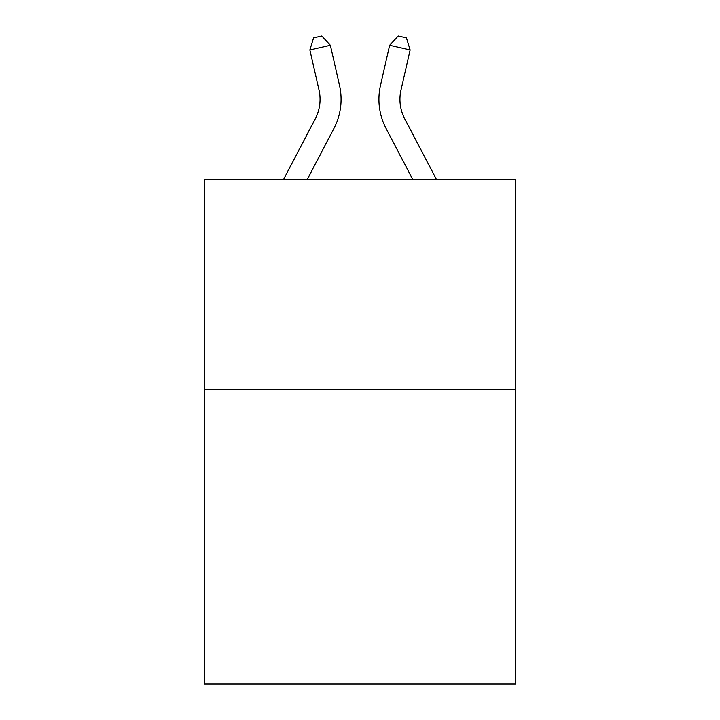 <?xml version="1.0" encoding="UTF-8"?>
<svg xmlns="http://www.w3.org/2000/svg" width="720" height="720" viewBox="0 0 720 720"><rect width="100%" height="100%" fill="white"/><g stroke="black" fill="none" stroke-linecap="round" stroke-linejoin="round"><path stroke-width="1.08" d="M515.583 389.655L515.583 684L204.417 684L204.417 179.415L515.583 179.415L515.583 389.655L204.417 389.655M283.536 179.415L315.252 118.863A42.048 42.048 0 0 0 319.005 90.009L309.87 49.932L330.363 45.261L339.498 85.338A63.072 63.072 0 0 1 333.873 128.619L307.269 179.415M436.464 179.415L404.748 118.863A42.048 42.048 0 0 1 400.995 90.009L410.13 49.932L389.637 45.261L380.502 85.338A63.072 63.072 0 0 0 386.127 128.619L412.731 179.415M389.637 45.261L380.502 85.338L389.637 45.261L380.502 85.338L389.637 45.261L380.502 85.338L389.637 45.261L380.502 85.338L389.637 45.261L380.502 85.338L389.637 45.261L380.502 85.338L389.637 45.261L380.502 85.338L389.637 45.261L380.502 85.338L389.637 45.261L380.502 85.338L389.637 45.261L380.502 85.338L389.637 45.261L380.502 85.338L389.637 45.261L380.502 85.338L389.637 45.261L380.502 85.338L389.637 45.261L380.502 85.338L389.637 45.261L380.502 85.338L389.637 45.261L380.502 85.338L389.637 45.261L380.502 85.338L389.637 45.261L380.502 85.338L389.637 45.261L398.214 36L406.413 37.872L410.13 49.932M404.748 118.863A42.048 42.048 0 0 1 400.995 90.009A42.048 42.048 0 0 0 404.748 118.863A42.048 42.048 0 0 1 400.995 90.009A42.048 42.048 0 0 0 404.748 118.863A42.048 42.048 0 0 1 400.995 90.009A42.048 42.048 0 0 0 404.748 118.863A42.048 42.048 0 0 1 400.995 90.009A42.048 42.048 0 0 0 404.748 118.863A42.048 42.048 0 0 1 400.995 90.009A42.048 42.048 0 0 0 404.748 118.863A42.048 42.048 0 0 1 400.995 90.009A42.048 42.048 0 0 0 404.748 118.863A42.048 42.048 0 0 1 400.995 90.009A42.048 42.048 0 0 0 404.748 118.863A42.048 42.048 0 0 1 400.995 90.009A42.048 42.048 0 0 0 404.748 118.863A42.048 42.048 0 0 1 400.995 90.009A42.048 42.048 0 0 0 404.748 118.863A42.048 42.048 0 0 1 400.995 90.009A42.048 42.048 0 0 0 404.748 118.863A42.048 42.048 0 0 1 400.995 90.009A42.048 42.048 0 0 0 404.748 118.863A42.048 42.048 0 0 1 400.995 90.009A42.048 42.048 0 0 0 404.748 118.863A42.048 42.048 0 0 1 400.995 90.009A42.048 42.048 0 0 0 404.748 118.863A42.048 42.048 0 0 1 400.995 90.009A42.048 42.048 0 0 0 404.748 118.863A42.048 42.048 0 0 1 400.995 90.009A42.048 42.048 0 0 0 404.748 118.863A42.048 42.048 0 0 1 400.995 90.009A42.048 42.048 0 0 0 404.748 118.863A42.048 42.048 0 0 1 400.995 90.009A42.048 42.048 0 0 0 404.748 118.863A42.048 42.048 0 0 1 400.995 90.009M315.252 118.863A42.048 42.048 0 0 0 319.005 90.009A42.048 42.048 0 0 1 315.252 118.863A42.048 42.048 0 0 0 319.005 90.009A42.048 42.048 0 0 1 315.252 118.863A42.048 42.048 0 0 0 319.005 90.009A42.048 42.048 0 0 1 315.252 118.863A42.048 42.048 0 0 0 319.005 90.009A42.048 42.048 0 0 1 315.252 118.863A42.048 42.048 0 0 0 319.005 90.009A42.048 42.048 0 0 1 315.252 118.863A42.048 42.048 0 0 0 319.005 90.009A42.048 42.048 0 0 1 315.252 118.863A42.048 42.048 0 0 0 319.005 90.009A42.048 42.048 0 0 1 315.252 118.863A42.048 42.048 0 0 0 319.005 90.009A42.048 42.048 0 0 1 315.252 118.863A42.048 42.048 0 0 0 319.005 90.009M309.87 49.932L313.587 37.872L321.786 36L330.363 45.261"/></g></svg>
